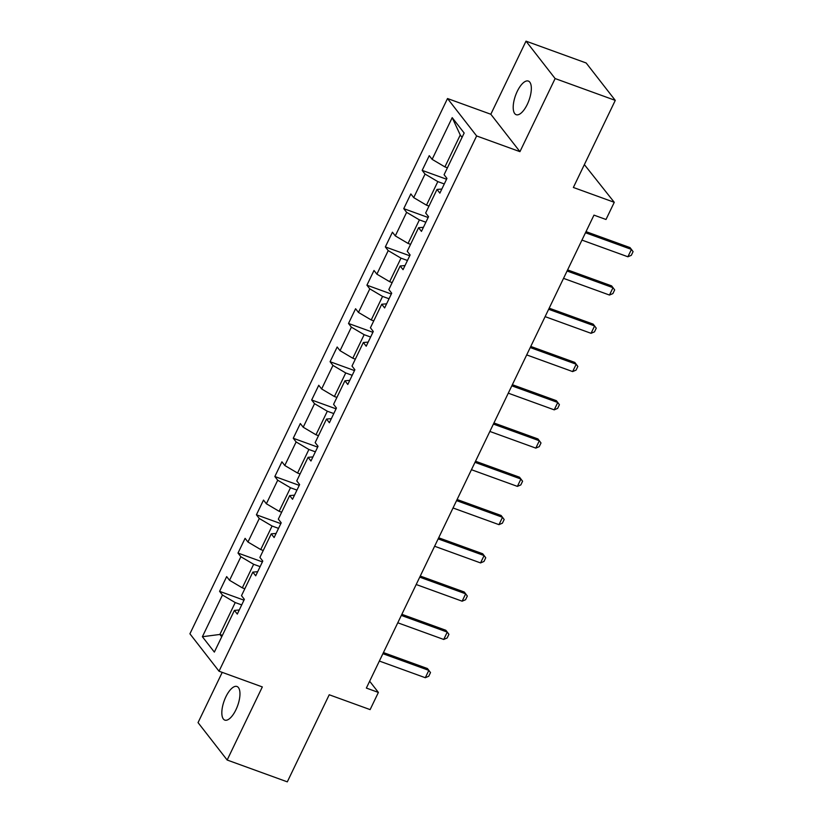 <?xml version="1.0" encoding="UTF-8"?>
<svg xmlns="http://www.w3.org/2000/svg" width="823" height="823" viewBox="0 0 823 823"><rect width="100%" height="100%" fill="white"/><g stroke="black" fill="none" stroke-linecap="round" stroke-linejoin="round"><path stroke-width="1.23" d="M235.934 709.765A17.88 7.16 -70.1 0 0 236.993 686.495A17.88 7.16 -70.1 0 0 225.862 696.824A17.88 7.16 -70.1 0 0 224.802 720.104A17.88 7.16 -70.1 0 0 235.934 709.765M527.306 104.346A17.88 7.16 -70.1 0 0 528.366 81.076A17.88 7.16 -70.1 0 0 517.235 91.404A17.88 7.16 -70.1 0 0 516.165 114.685A17.88 7.16 -70.1 0 0 527.306 104.346M222.22 672.37L198.045 722.615L227.158 760.02L287.309 781.85L329.221 694.766L370.124 709.611L378.385 692.431L369.65 681.218M447.517 98.534L189.918 633.803L219.021 671.208L476.63 135.949L447.517 98.534L490.827 114.253L519.941 151.658L555.124 78.555L526.01 41.15L490.827 114.253M526.01 41.15L586.161 62.98L615.275 100.385L573.364 187.469L614.267 202.314L584.361 164.61M555.124 78.555L615.275 100.385M239.267 609.977L234.411 610.388L237.291 614.081L244.369 599.36L241.499 595.667L252.836 572.119L255.706 575.812L262.784 561.091L259.914 557.408L271.251 533.849L274.121 537.542L281.209 522.821L278.339 519.138L289.665 495.59L292.535 499.273L299.623 484.562L296.753 480.869L308.08 457.321L310.96 461.003L318.038 446.292L315.168 442.599L326.505 419.051L329.375 422.744L336.453 408.023L333.582 404.33L344.919 380.782L347.79 384.475L354.878 369.753L352.007 366.06L363.334 342.512L366.204 346.205L373.292 331.484L370.422 327.791L381.749 304.243L384.629 307.936L391.707 293.214L388.837 289.531L400.173 265.973L403.044 269.666L410.121 254.945L407.251 251.262L418.588 227.714L421.458 231.397L428.546 216.686L425.666 212.992L437.003 189.444L439.873 193.127L446.961 178.416L444.091 174.723L464.162 133.017L452.197 117.648L460.252 135.003L444.904 166.894L447.414 167.799M234.411 610.388L214.35 652.094L202.386 636.724L222.457 595.019L219.587 591.336L243.978 600.183M452.197 117.648L432.126 159.353L429.256 155.66L422.178 170.382L425.049 174.075L413.712 197.623L410.842 193.93L403.754 208.651L406.624 212.344L395.297 235.892L392.427 232.199L385.339 246.921L388.209 250.614L376.883 274.162L374.002 270.469L366.924 285.19L369.794 288.873L358.458 312.431L355.587 308.738L348.51 323.46L351.38 327.143L340.043 350.691L337.173 347.008L330.085 361.719L332.955 365.412L321.628 388.96L318.758 385.277L311.67 399.988L314.54 403.681L303.214 427.23L300.333 423.536L293.255 438.258L296.126 441.951L284.789 465.499L281.919 461.806L274.841 476.527L277.711 480.221L266.374 503.769L263.504 500.075L256.416 514.797L259.286 518.49L247.96 542.038L245.089 538.345L238.001 553.066L240.872 556.749L229.545 580.308L226.664 576.614L219.587 591.336M614.267 202.314L606.006 219.484L593.969 215.122L366.358 688.069L378.385 692.431M244.832 588.754L242.312 587.838L253.649 564.29L260.119 566.635M257.681 571.707L252.836 572.119M229.545 580.308L242.312 587.838M240.872 556.749L253.649 564.29M263.247 550.484L260.726 549.569L272.063 526.02L278.534 528.366M276.096 533.438L271.251 533.849M247.96 542.038L260.726 549.569M259.286 518.49L272.063 526.02M281.661 512.215L279.141 511.299L290.478 487.751L296.949 490.107M294.511 495.168L289.665 495.59M266.374 503.769L279.141 511.299M277.711 480.221L290.478 487.751M300.076 473.945L297.566 473.04L308.892 449.481L315.374 451.837M312.935 456.909L308.08 457.321M284.789 465.499L297.566 473.04M296.126 441.951L308.892 449.481M318.501 435.676L315.981 434.77L327.317 411.222L333.788 413.568M331.35 418.64L326.505 419.051M303.214 427.23L315.981 434.77M314.54 403.681L327.317 411.222M336.916 397.416L334.395 396.501L345.732 372.953L352.203 375.298M349.765 380.37L344.919 380.782M321.628 388.96L334.395 396.501M332.955 365.412L345.732 372.953M355.33 359.147L352.81 358.231L364.147 334.683L370.617 337.029M368.179 342.101L363.334 342.512M340.043 350.691L352.81 358.231M351.38 327.143L364.147 334.683M373.745 320.877L371.235 319.962L382.561 296.414L389.042 298.759M386.604 303.831L381.749 304.243M358.458 312.431L371.235 319.962M369.794 288.873L382.561 296.414M392.17 282.608L389.649 281.692L400.986 258.144L407.457 260.49M405.019 265.562L400.173 265.973M376.883 274.162L389.649 281.692M388.209 250.614L400.986 258.144M410.584 244.338L408.064 243.423L419.401 219.875L425.872 222.231M423.434 227.292L418.588 227.714M395.297 235.892L408.064 243.423M406.624 212.344L419.401 219.875M428.999 206.069L426.479 205.164L437.815 181.605L444.286 183.961M441.848 189.033L437.003 189.444M413.712 197.623L426.479 205.164M425.049 174.075L437.815 181.605M432.126 159.353L444.904 166.894M519.941 151.658L476.63 135.949M227.158 760.02L262.331 686.927L219.021 671.208M462.073 137.348L460.252 135.003M222.395 635.366L219.885 634.451L221.706 636.796M241.705 604.905L235.224 602.559L219.885 634.451L202.386 636.724M222.457 595.019L235.224 602.559M422.178 170.382L446.57 179.229M403.754 208.651L428.145 217.498M385.339 246.921L409.731 255.768M366.924 285.19L391.316 294.037M348.51 323.46L372.901 332.307M330.085 361.719L354.476 370.576M311.67 399.988L336.062 408.846M293.255 438.258L317.647 447.105M274.841 476.527L299.233 485.375M256.416 514.797L280.808 523.644M238.001 553.066L262.393 561.914M585.482 232.744L631.436 249.42L633.082 251.632L631.313 255.315L627.887 256.776L581.943 240.1M627.887 256.776L631.436 249.42L630.017 247.6L586.017 231.633M567.068 271.014L613.012 287.69L614.668 289.902L612.898 293.585L609.473 295.046L563.529 278.369M609.473 295.046L613.012 287.69L611.602 285.869L567.603 269.903M548.653 309.283L594.597 325.949L596.253 328.171L594.484 331.854L591.058 333.315L545.114 316.639M591.058 333.315L594.597 325.949L593.177 324.128L549.188 308.172M530.238 347.553L576.182 364.219L577.839 366.441L576.059 370.113L572.643 371.584L526.689 354.908M572.643 371.584L576.182 364.219L574.763 362.398L530.773 346.442M511.813 385.822L557.768 402.488L559.414 404.71L557.644 408.383L554.218 409.844L508.275 393.178M554.218 409.844L557.768 402.488L556.348 400.667L512.348 384.701M493.399 424.082L539.343 440.758L540.999 442.969L539.23 446.652L535.804 448.113L489.86 431.447M535.804 448.113L539.343 440.758L537.933 438.937L493.934 422.971M474.984 462.351L520.928 479.027L522.584 481.239L520.815 484.922L517.389 486.383L471.445 469.717M517.389 486.383L520.928 479.027L519.508 477.206L475.519 461.24M456.57 500.621L502.514 517.297L504.17 519.508L502.39 523.191L498.975 524.652L453.02 507.976M498.975 524.652L502.514 517.297L501.094 515.476L457.104 499.51M438.145 538.89L484.099 555.566L485.745 557.778L483.975 561.461L480.55 562.922L434.606 546.246M480.55 562.922L484.099 555.566L482.679 553.745L438.68 537.779M419.73 577.16L465.674 593.825L467.33 596.047L465.561 599.73L462.135 601.191L416.191 584.515M462.135 601.191L465.674 593.825L464.265 592.004L420.265 576.049M401.315 615.429L447.259 632.095L448.916 634.317L447.146 637.99L443.72 639.461L397.776 622.785M443.72 639.461L447.259 632.095L445.84 630.274L401.85 614.318M382.901 653.699L428.845 670.364L430.501 672.586L428.721 676.259L425.306 677.72L379.352 661.054M425.306 677.72L428.845 670.364L427.425 668.543L383.436 652.577"/></g></svg>
